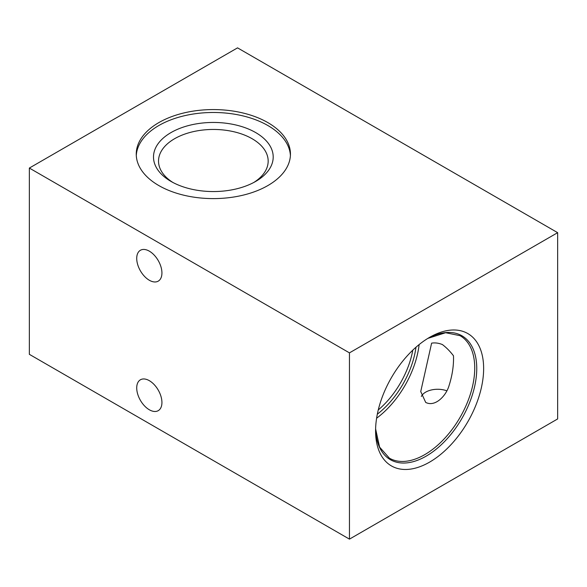 <?xml version="1.0" encoding="UTF-8"?>
<svg xmlns="http://www.w3.org/2000/svg" width="587" height="587" viewBox="0 0 587 587"><rect width="100%" height="100%" fill="white"/><g stroke="black" fill="none" stroke-linecap="round" stroke-linejoin="round"><path stroke-width="0.88" d="M442.356 344.532C446.355 347.541 450.06 351.29 453.487 355.788C453.846 365.422 452.298 375.592 448.842 386.297C445.746 396.144 435.048 407.261 425.7 402.418L420.74 391.551L431.614 343.16C434.967 342.573 438.548 343.035 442.356 344.532M446.81 390.81A16.935 9.774 0 0 0 421.349 396.445M149.325 380.669A17.823 10.287 -120 0 0 140.418 379.782A17.823 10.287 -120 0 0 137.681 394.068A17.823 10.287 -120 0 0 149.325 409.77A17.823 10.287 -120 0 0 158.241 410.658A17.823 10.287 -120 0 0 160.97 396.372A17.823 10.287 -120 0 0 149.325 380.669M149.325 251.155A17.823 10.287 -120 0 0 140.418 250.267A17.823 10.287 -120 0 0 137.681 264.554A17.823 10.287 -120 0 0 149.325 280.256A17.823 10.287 -120 0 0 158.241 281.136A17.823 10.287 -120 0 0 160.97 266.858A17.823 10.287 -120 0 0 149.325 251.155M255.668 132.567A59.852 34.552 0 0 0 171.03 132.567A59.852 34.552 0 0 0 171.03 181.434L171.03 181.434A59.852 34.552 0 0 0 255.668 181.434A59.852 34.552 0 0 0 255.668 132.567M253.811 182.462A54.826 31.654 0 0 0 268.171 161.102A54.826 31.654 0 0 0 252.117 138.723A54.826 31.654 0 0 0 192.367 131.862A54.826 31.654 0 0 0 158.527 161.102A54.826 31.654 0 0 0 172.879 182.462M267.863 122.617A77.102 44.517 0 0 0 183.841 112.961A77.102 44.517 0 0 0 136.25 154.088A77.102 44.517 0 0 0 158.828 185.565A77.102 44.517 0 0 0 242.857 195.214A77.102 44.517 0 0 0 290.448 154.088A77.102 44.517 0 0 0 267.863 122.617M290.411 155.548A77.102 44.517 0 0 0 267.863 125.523A77.102 44.517 0 0 0 185.008 115.602A77.102 44.517 0 0 0 136.287 155.548M429.603 337.349L429.611 337.342A76.405 44.113 120 0 0 375.577 430.924A76.405 44.113 120 0 0 429.611 462.116A76.405 44.113 120 0 0 483.637 368.541A76.405 44.113 120 0 0 429.611 337.342M376.605 418.223A70.704 40.819 120 0 0 419.125 344.584M377.331 414.18A66.463 38.368 120 0 0 415.978 347.233M378.263 409.953A65.091 37.583 120 0 0 412.793 350.153M349.456 539.137L557.65 418.942L557.65 232.672L349.456 352.868L29.35 168.058L29.35 354.328L349.456 539.137L349.456 352.868M557.65 232.672L237.544 47.863L29.35 168.058M426.162 456.15A71.541 41.303 120 0 0 476.747 369.517A71.541 41.303 120 0 0 427.857 338.391L445.636 332.719L460.091 335.691A70.704 40.819 120 0 1 470.928 392.343A70.704 40.819 120 0 1 424.739 454.646A70.704 40.819 120 0 1 389.386 458.154L379.591 447.118L375.607 428.877A71.541 41.303 120 0 0 426.162 456.15"/></g></svg>
